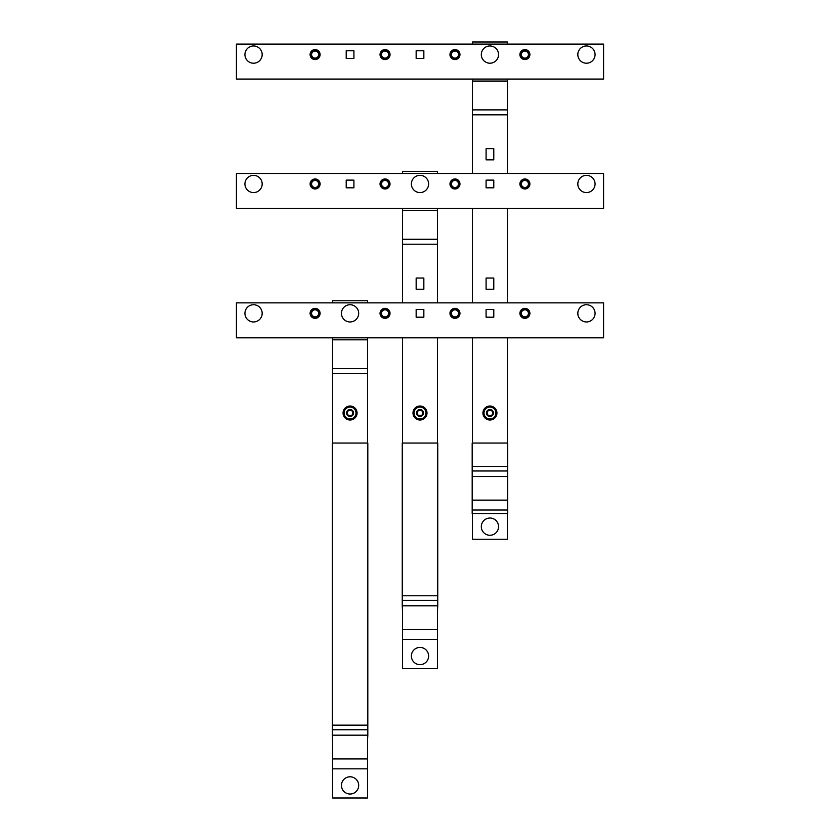 <?xml version="1.0" encoding="UTF-8"?>
<svg xmlns="http://www.w3.org/2000/svg" width="840" height="840" viewBox="0 0 840 840"><rect width="100%" height="100%" fill="white"/><g stroke="black" fill="none" stroke-linecap="round" stroke-linejoin="round"><path stroke-width="1.26" d="M437.483 611.111L437.745 605.798L402.255 605.798L402.518 611.111M437.745 605.798L437.745 443.048L402.255 443.048L402.255 595.78L437.745 595.78M402.255 605.798L402.255 595.78M367.553 740.492L367.815 735.178L332.315 735.178L332.577 740.492M367.815 735.178L367.815 443.048L332.315 443.048L332.315 725.162L367.815 725.162M332.315 735.178L332.315 725.162M507.685 476.511L472.185 476.511L472.185 513.524L507.685 513.524L507.685 443.048L472.185 443.048L472.185 466.399L507.685 466.399M472.185 476.511L507.685 476.417M472.185 476.417L472.185 466.399M350.07 416.504A3.497 3.497 0 0 0 353.567 413.007A3.497 3.497 0 0 0 350.07 409.511A3.497 3.497 0 0 0 346.563 413.007A3.497 3.497 0 0 0 350.07 416.504M350.07 415.8A2.793 2.793 0 0 1 347.267 413.007A2.793 2.793 0 0 1 350.07 410.214A2.793 2.793 0 0 1 352.863 413.007A2.793 2.793 0 0 1 350.07 415.8M350.07 420A6.993 6.993 0 0 0 357.063 413.007A6.993 6.993 0 0 0 350.07 406.014A6.993 6.993 0 0 0 343.067 413.007A6.993 6.993 0 0 0 350.07 420M353.493 407.064L356.927 413.007L355.215 415.979A5.943 5.943 0 0 0 350.07 407.064L353.493 407.064M346.637 407.064L350.07 407.064A5.943 5.943 0 0 0 344.915 410.036L346.637 407.064M343.203 413.007L344.915 410.036A5.943 5.943 0 0 0 350.07 418.95L346.637 418.95L343.203 413.007M355.215 415.979L353.493 418.95L350.07 418.95A5.943 5.943 0 0 0 355.215 415.979M420 416.504A3.497 3.497 0 0 0 423.497 413.007A3.497 3.497 0 0 0 420 409.511A3.497 3.497 0 0 0 416.504 413.007A3.497 3.497 0 0 0 420 416.504M420 415.8A2.793 2.793 0 0 1 417.207 413.007A2.793 2.793 0 0 1 420 410.214A2.793 2.793 0 0 1 422.793 413.007A2.793 2.793 0 0 1 420 415.8M420 420A6.993 6.993 0 0 0 426.993 413.007A6.993 6.993 0 0 0 420 406.014A6.993 6.993 0 0 0 413.007 413.007A6.993 6.993 0 0 0 420 420M423.433 407.064L426.867 413.007L425.145 415.979A5.943 5.943 0 0 0 420 407.064L423.433 407.064M416.567 407.064L420 407.064A5.943 5.943 0 0 0 414.855 410.036L416.567 407.064M413.133 413.007L414.855 410.036A5.943 5.943 0 0 0 420 418.95L416.567 418.95L413.133 413.007M425.145 415.979L423.433 418.95L420 418.95A5.943 5.943 0 0 0 425.145 415.979M489.93 416.504A3.497 3.497 0 0 0 493.437 413.007A3.497 3.497 0 0 0 489.93 409.511A3.497 3.497 0 0 0 486.433 413.007A3.497 3.497 0 0 0 489.93 416.504M489.93 415.8A2.793 2.793 0 0 1 487.137 413.007A2.793 2.793 0 0 1 489.93 410.214A2.793 2.793 0 0 1 492.733 413.007A2.793 2.793 0 0 1 489.93 415.8M489.93 420A6.993 6.993 0 0 0 496.933 413.007A6.993 6.993 0 0 0 489.93 406.014A6.993 6.993 0 0 0 482.937 413.007A6.993 6.993 0 0 0 489.93 420M493.364 407.064L496.797 413.007L495.086 415.979A5.943 5.943 0 0 0 489.93 407.064L493.364 407.064M486.507 407.064L489.93 407.064A5.943 5.943 0 0 0 484.785 410.036L486.507 407.064M483.074 413.007L484.785 410.036A5.943 5.943 0 0 0 489.93 418.95L486.507 418.95L483.074 413.007M495.086 415.979L493.364 418.95L489.93 418.95A5.943 5.943 0 0 0 495.086 415.979M489.93 45.969A8.621 8.621 0 0 0 481.32 54.59A8.621 8.621 0 0 0 489.93 63.21A8.621 8.621 0 0 0 498.55 54.59A8.621 8.621 0 0 0 489.93 45.969M420 175.35A8.621 8.621 0 0 0 411.38 183.971A8.621 8.621 0 0 0 420 192.581A8.621 8.621 0 0 0 428.62 183.971A8.621 8.621 0 0 0 420 175.35M350.07 304.731A8.621 8.621 0 0 0 341.45 313.352A8.621 8.621 0 0 0 350.07 321.962A8.621 8.621 0 0 0 358.68 313.352A8.621 8.621 0 0 0 350.07 304.731M489.93 518.038A8.621 8.621 0 0 0 481.32 526.649A8.621 8.621 0 0 0 489.93 535.269A8.621 8.621 0 0 0 498.55 526.649A8.621 8.621 0 0 0 489.93 518.038M420 647.42A8.621 8.621 0 0 0 411.38 656.029A8.621 8.621 0 0 0 420 664.65A8.621 8.621 0 0 0 428.62 656.029A8.621 8.621 0 0 0 420 647.42M350.07 776.79A8.621 8.621 0 0 0 341.45 785.411A8.621 8.621 0 0 0 350.07 794.031A8.621 8.621 0 0 0 358.68 785.411A8.621 8.621 0 0 0 350.07 776.79M437.483 208.446L437.483 302.862M437.483 337.827L437.483 443.048M437.483 239.264L402.518 239.264L402.518 302.862M402.518 337.827L402.518 443.048M416.157 278.03L423.843 278.03L423.843 289.223L416.157 289.223L416.157 278.03M437.483 605.798L437.483 668.619L402.518 668.619L402.518 605.798M402.518 239.264L402.518 208.446M402.518 173.481L402.518 171.381L437.483 171.381L437.483 173.481M507.423 79.065L507.423 173.481M507.423 208.446L507.423 302.862M507.423 337.827L507.423 443.048M507.423 109.883L472.447 109.883L472.447 173.481M472.447 208.446L472.447 302.862M472.447 337.827L472.447 443.048M486.087 148.649L493.784 148.649L493.784 159.841L486.087 159.841L486.087 148.649M486.087 278.03L493.784 278.03L493.784 289.223L486.087 289.223L486.087 278.03M472.28 513.524L507.591 513.524M472.447 513.566L472.447 539.238L507.423 539.238L507.423 513.566M472.447 109.883L472.447 79.065M472.447 44.1L472.447 42L507.423 42L507.423 44.1M367.553 337.827L367.553 443.048M367.553 368.644L332.577 368.644L332.577 443.048M367.553 735.178L367.553 798L332.577 798L332.577 735.178M332.577 368.644L332.577 337.827M332.577 302.862L332.577 300.762L367.553 300.762L367.553 302.862M318.161 315.116A3.539 3.539 0 0 1 313.331 316.407A3.539 3.539 0 0 1 312.039 311.577A3.539 3.539 0 0 1 316.869 310.286A3.539 3.539 0 0 1 318.161 315.116M318.728 315.452A4.2 4.2 0 0 1 312.994 316.985A4.2 4.2 0 0 1 311.462 311.252A4.2 4.2 0 0 1 317.195 309.719A4.2 4.2 0 0 1 318.728 315.452M318.161 185.734A3.539 3.539 0 0 1 313.331 187.026A3.539 3.539 0 0 1 312.039 182.207A3.539 3.539 0 0 1 316.869 180.905A3.539 3.539 0 0 1 318.161 185.734M318.728 186.071A4.2 4.2 0 0 1 312.994 187.603A4.2 4.2 0 0 1 311.462 181.871A4.2 4.2 0 0 1 317.195 180.338A4.2 4.2 0 0 1 318.728 186.071M318.161 56.354A3.539 3.539 0 0 1 313.331 57.645A3.539 3.539 0 0 1 312.039 52.826A3.539 3.539 0 0 1 316.869 51.524A3.539 3.539 0 0 1 318.161 56.354M318.728 56.69A4.2 4.2 0 0 1 312.994 58.223A4.2 4.2 0 0 1 311.462 52.49A4.2 4.2 0 0 1 317.195 50.957A4.2 4.2 0 0 1 318.728 56.69M388.091 315.116A3.539 3.539 0 0 1 383.26 316.407A3.539 3.539 0 0 1 381.969 311.577A3.539 3.539 0 0 1 386.799 310.286A3.539 3.539 0 0 1 388.091 315.116M388.668 315.452A4.2 4.2 0 0 1 382.935 316.985A4.2 4.2 0 0 1 381.402 311.252A4.2 4.2 0 0 1 387.135 309.719A4.2 4.2 0 0 1 388.668 315.452M388.091 185.734A3.539 3.539 0 0 1 383.26 187.026A3.539 3.539 0 0 1 381.969 182.207A3.539 3.539 0 0 1 386.799 180.905A3.539 3.539 0 0 1 388.091 185.734M388.668 186.071A4.2 4.2 0 0 1 382.935 187.603A4.2 4.2 0 0 1 381.402 181.871A4.2 4.2 0 0 1 387.135 180.338A4.2 4.2 0 0 1 388.668 186.071M388.091 56.354A3.539 3.539 0 0 1 383.26 57.645A3.539 3.539 0 0 1 381.969 52.826A3.539 3.539 0 0 1 386.799 51.524A3.539 3.539 0 0 1 388.091 56.354M388.668 56.69A4.2 4.2 0 0 1 382.935 58.223A4.2 4.2 0 0 1 381.402 52.49A4.2 4.2 0 0 1 387.135 50.957A4.2 4.2 0 0 1 388.668 56.69M458.031 315.116A3.539 3.539 0 0 1 453.201 316.407A3.539 3.539 0 0 1 451.909 311.577A3.539 3.539 0 0 1 456.74 310.286A3.539 3.539 0 0 1 458.031 315.116M458.598 315.452A4.2 4.2 0 0 1 452.865 316.985A4.2 4.2 0 0 1 451.332 311.252A4.2 4.2 0 0 1 457.065 309.719A4.2 4.2 0 0 1 458.598 315.452M458.031 185.734A3.539 3.539 0 0 1 453.201 187.026A3.539 3.539 0 0 1 451.909 182.207A3.539 3.539 0 0 1 456.74 180.905A3.539 3.539 0 0 1 458.031 185.734M458.598 186.071A4.2 4.2 0 0 1 452.865 187.603A4.2 4.2 0 0 1 451.332 181.871A4.2 4.2 0 0 1 457.065 180.338A4.2 4.2 0 0 1 458.598 186.071M458.031 56.354A3.539 3.539 0 0 1 453.201 57.645A3.539 3.539 0 0 1 451.909 52.826A3.539 3.539 0 0 1 456.74 51.524A3.539 3.539 0 0 1 458.031 56.354M458.598 56.69A4.2 4.2 0 0 1 452.865 58.223A4.2 4.2 0 0 1 451.332 52.49A4.2 4.2 0 0 1 457.065 50.957A4.2 4.2 0 0 1 458.598 56.69M527.961 315.116A3.539 3.539 0 0 1 523.131 316.407A3.539 3.539 0 0 1 521.84 311.577A3.539 3.539 0 0 1 526.669 310.286A3.539 3.539 0 0 1 527.961 315.116M528.538 315.452A4.2 4.2 0 0 1 522.806 316.985A4.2 4.2 0 0 1 521.273 311.252A4.2 4.2 0 0 1 527.006 309.719A4.2 4.2 0 0 1 528.538 315.452M527.961 185.734A3.539 3.539 0 0 1 523.131 187.026A3.539 3.539 0 0 1 521.84 182.207A3.539 3.539 0 0 1 526.669 180.905A3.539 3.539 0 0 1 527.961 185.734M528.538 186.071A4.2 4.2 0 0 1 522.806 187.603A4.2 4.2 0 0 1 521.273 181.871A4.2 4.2 0 0 1 527.006 180.338A4.2 4.2 0 0 1 528.538 186.071M527.961 56.354A3.539 3.539 0 0 1 523.131 57.645A3.539 3.539 0 0 1 521.84 52.826A3.539 3.539 0 0 1 526.669 51.524A3.539 3.539 0 0 1 527.961 56.354M528.538 56.69A4.2 4.2 0 0 1 522.806 58.223A4.2 4.2 0 0 1 521.273 52.49A4.2 4.2 0 0 1 527.006 50.957A4.2 4.2 0 0 1 528.538 56.69M253.554 304.731A8.621 8.621 0 0 0 244.934 313.352A8.621 8.621 0 0 0 253.554 321.962A8.621 8.621 0 0 0 262.175 313.352A8.621 8.621 0 0 0 253.554 304.731M253.554 175.35A8.621 8.621 0 0 0 244.934 183.971A8.621 8.621 0 0 0 253.554 192.581A8.621 8.621 0 0 0 262.175 183.971A8.621 8.621 0 0 0 253.554 175.35M253.554 45.969A8.621 8.621 0 0 0 244.934 54.59A8.621 8.621 0 0 0 253.554 63.21A8.621 8.621 0 0 0 262.175 54.59A8.621 8.621 0 0 0 253.554 45.969M586.446 304.731A8.621 8.621 0 0 0 577.825 313.352A8.621 8.621 0 0 0 586.446 321.962A8.621 8.621 0 0 0 595.067 313.352A8.621 8.621 0 0 0 586.446 304.731M586.446 175.35A8.621 8.621 0 0 0 577.825 183.971A8.621 8.621 0 0 0 586.446 192.581A8.621 8.621 0 0 0 595.067 183.971A8.621 8.621 0 0 0 586.446 175.35M586.446 45.969A8.621 8.621 0 0 0 577.825 54.59A8.621 8.621 0 0 0 586.446 63.21A8.621 8.621 0 0 0 595.067 54.59A8.621 8.621 0 0 0 586.446 45.969M524.906 59.588A4.998 4.998 0 0 0 529.904 54.59A4.998 4.998 0 0 0 524.906 49.591A4.998 4.998 0 0 0 519.908 54.59A4.998 4.998 0 0 0 524.906 59.588M454.965 59.588A4.998 4.998 0 0 0 459.963 54.59A4.998 4.998 0 0 0 454.965 49.591A4.998 4.998 0 0 0 449.967 54.59A4.998 4.998 0 0 0 454.965 59.588M315.094 59.588A4.998 4.998 0 0 0 320.093 54.59A4.998 4.998 0 0 0 315.094 49.591A4.998 4.998 0 0 0 310.096 54.59A4.998 4.998 0 0 0 315.094 59.588M385.035 59.588A4.998 4.998 0 0 0 390.033 54.59A4.998 4.998 0 0 0 385.035 49.591A4.998 4.998 0 0 0 380.037 54.59A4.998 4.998 0 0 0 385.035 59.588M346.217 58.432L346.217 50.746L353.913 50.746L353.913 58.432L346.217 58.432M236.418 44.1L236.418 79.065L603.582 79.065L603.582 44.1L236.418 44.1M423.843 58.432L416.157 58.432L416.157 50.746L423.843 50.746L423.843 58.432M524.906 188.969A4.998 4.998 0 0 0 529.904 183.971A4.998 4.998 0 0 0 524.906 178.972A4.998 4.998 0 0 0 519.908 183.971A4.998 4.998 0 0 0 524.906 188.969M454.965 188.969A4.998 4.998 0 0 0 459.963 183.971A4.998 4.998 0 0 0 454.965 178.972A4.998 4.998 0 0 0 449.967 183.971A4.998 4.998 0 0 0 454.965 188.969M315.094 188.969A4.998 4.998 0 0 0 320.093 183.971A4.998 4.998 0 0 0 315.094 178.972A4.998 4.998 0 0 0 310.096 183.971A4.998 4.998 0 0 0 315.094 188.969M385.035 188.969A4.998 4.998 0 0 0 390.033 183.971A4.998 4.998 0 0 0 385.035 178.972A4.998 4.998 0 0 0 380.037 183.971A4.998 4.998 0 0 0 385.035 188.969M346.217 187.814L346.217 180.117L353.913 180.117L353.913 187.814L346.217 187.814M236.418 173.481L236.418 208.446L603.582 208.446L603.582 173.481L236.418 173.481M493.784 187.814L486.087 187.814L486.087 180.117L493.784 180.117L493.784 187.814M524.906 318.35A4.998 4.998 0 0 0 529.904 313.352A4.998 4.998 0 0 0 524.906 308.354A4.998 4.998 0 0 0 519.908 313.352A4.998 4.998 0 0 0 524.906 318.35M454.965 318.35A4.998 4.998 0 0 0 459.963 313.352A4.998 4.998 0 0 0 454.965 308.354A4.998 4.998 0 0 0 449.967 313.352A4.998 4.998 0 0 0 454.965 318.35M315.094 318.35A4.998 4.998 0 0 0 320.093 313.352A4.998 4.998 0 0 0 315.094 308.354A4.998 4.998 0 0 0 310.096 313.352A4.998 4.998 0 0 0 315.094 318.35M385.035 318.35A4.998 4.998 0 0 0 390.033 313.352A4.998 4.998 0 0 0 385.035 308.354A4.998 4.998 0 0 0 380.037 313.352A4.998 4.998 0 0 0 385.035 318.35M236.418 302.862L236.418 337.827L603.582 337.827L603.582 302.862L236.418 302.862M423.843 317.195L416.157 317.195L416.157 309.498L423.843 309.498L423.843 317.195M493.784 317.195L486.087 317.195L486.087 309.498L493.784 309.498L493.784 317.195M402.255 600.359L437.745 600.359M332.315 729.74L367.815 729.74M472.185 500.136L507.685 500.136M472.185 510.027L507.685 510.027M472.185 470.978L507.685 470.978M402.518 244.209L437.483 244.209M437.483 629.559L402.518 629.559M402.518 639.45L437.483 639.45M402.518 210.441L437.483 210.441M472.447 114.828L507.423 114.828M472.447 81.06L507.423 81.06M332.577 373.59L367.553 373.59M367.553 758.94L332.577 758.94M332.577 768.831L367.553 768.831M332.577 339.822L367.553 339.822"/></g></svg>
